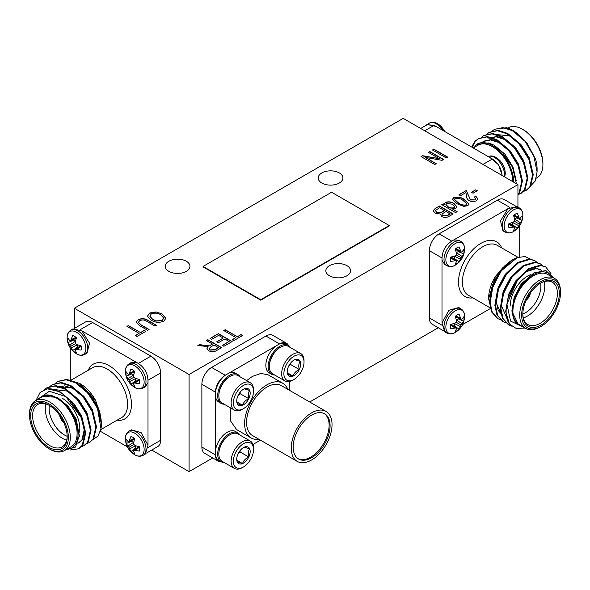 <?xml version="1.0" encoding="UTF-8"?>
<svg xmlns="http://www.w3.org/2000/svg" width="590" height="590" viewBox="0 0 590 590"><rect width="100%" height="100%" fill="white"/><g stroke="black" fill="none" stroke-linecap="round" stroke-linejoin="round"><path stroke-width="0.89" d="M210.003 338.468L218.396 333.623L232.15 341.558L223.935 346.3L222.327 345.379L229.112 341.455L224.827 338.985L218.396 342.694L216.796 341.765L223.219 338.055L218.58 335.378L211.611 339.398L210.003 338.468M432.47 149.978L433.901 149.152L447.648 157.095L446.217 157.921L432.47 149.978M441.785 204.649L443.215 203.823L444.558 204.597L444.314 203.779L445.251 202.444C448.422 201.397 451.313 201.721 453.931 203.41L456.911 206.729L455.753 208.344L452.161 208.786L457.147 211.663L455.539 212.592L441.785 204.649M465.894 192.591L460.539 195.681L458.932 194.752L466.255 190.526L470.459 199.759L474.965 199.929L475.805 198.771L474.286 197.023L475.894 196.3L477.856 198.815L476.344 200.784C473.858 201.942 471.417 201.876 469.006 200.571C467.044 199.051 466.189 197.318 466.439 195.356L465.894 192.591M155.915 311.933L162.029 313.851L165.864 318.305L163.806 321.174C159.366 322.914 155.2 322.605 151.298 320.237L147.766 316.572L147.662 315.827L149.705 313.024L155.915 311.933L162.029 313.851M126.939 326.373L128.369 325.555L140.509 332.561L144.262 330.4L145.87 331.322L136.939 336.477L135.331 335.555L139.085 333.387L126.939 326.373M203.063 266.437L203.063 266.887L260.714 300.17L389.23 225.97L389.23 225.52L331.58 192.237L203.063 266.437L260.714 299.72L260.714 300.17M321.823 183.033A12.361 7.139 0 0 0 335.297 184.582A12.361 7.139 0 0 0 342.923 177.988A12.361 7.139 0 0 0 330.562 170.849A12.361 7.139 0 0 0 318.202 177.988A12.361 7.139 0 0 0 321.823 183.033M168.865 271.348A12.361 7.139 0 0 0 182.332 272.89A12.361 7.139 0 0 0 189.965 266.296A12.361 7.139 0 0 0 177.605 259.157A12.361 7.139 0 0 0 165.244 266.296A12.361 7.139 0 0 0 168.865 271.348M329.471 275.759A12.361 7.139 0 0 0 342.945 277.307A12.361 7.139 0 0 0 350.571 270.714A12.361 7.139 0 0 0 338.21 263.575A12.361 7.139 0 0 0 325.85 270.714A12.361 7.139 0 0 0 329.471 275.759M74.355 308.245L189.073 374.48L517.939 184.611L403.221 118.376L74.355 308.245L74.355 328.357M471.432 192.281L475.717 189.803L477.325 190.732L473.04 193.21L471.432 192.281M141.157 324.898L149.086 329.471L147.655 330.297L139.742 325.724L136.179 322.103L138.082 319.736C141.814 318.106 145.288 318.416 148.488 320.672L156.402 325.245L154.978 326.064L147.058 321.491C144.904 319.854 142.485 319.559 139.793 320.606L138.362 322.273L141.157 325.12L148.887 329.581M428.362 152.353L429.793 151.527L443.54 159.462L442.021 160.34L425.257 157.368L436.217 163.688L434.793 164.514L421.039 156.579L422.573 155.694L439.307 158.673L428.362 152.353M453.673 197.584C457.751 196.559 461.321 197.215 464.374 199.545L468.991 204.074L467.759 205.74L463.777 206.36L457.051 203.771L452.442 199.221L453.673 197.805C457.751 196.787 461.321 197.436 464.374 199.767L464.374 199.545M435.236 208.432L439.469 205.991L453.216 213.927L448.953 216.39C446.63 217.717 444.218 217.776 441.726 216.574L440.376 214.023L435.11 213.167L433.163 210.741L435.236 208.432L439.469 205.991M206.434 340.533L207.864 339.707L221.611 347.643L216.56 350.556C214.037 352.082 211.427 352.134 208.72 350.711L206.965 348.543L208.13 346.662L197.864 345.482L199.486 344.538L204.015 345.32L210.682 345.084L212.503 344.036L206.434 340.533M223.757 330.533L225.188 329.707L237.328 336.713L241.074 334.552L242.682 335.481L233.758 340.637L232.15 339.707L235.897 337.539L223.757 330.533M443.466 330.739L432.219 324.249A13.74 7.928 -60 0 1 429.373 317.958L441.807 325.134M441.807 257.845L429.373 250.669L429.373 317.958M429.373 250.669A13.74 7.928 -60 0 1 439.085 233.846L451.52 241.022M509.797 207.37L497.363 200.194L439.085 233.846M497.363 200.194A13.74 7.928 -60 0 1 504.236 199.516L515.476 206.013M189.073 374.48L189.073 471.624L212.725 457.973M309.698 401.982L438.274 327.745M517.939 184.611L517.939 207.112M221.294 461.83A13.74 7.928 -60 0 1 218.322 461.203L204.723 453.349A13.74 7.928 -60 0 1 201.876 447.065L201.876 384.252A13.74 7.928 -60 0 1 211.589 367.43L265.987 336.027A13.74 7.928 -60 0 1 272.853 335.349L286.452 343.196A13.74 7.928 -60 0 1 288.481 345.46M151.726 450.059L189.073 471.624M74.524 328.32L85.764 321.83A13.74 7.928 60 0 1 92.637 322.509L80.203 329.685M138.48 363.329L150.915 356.154L92.637 322.509M150.915 356.154A13.74 7.928 60 0 1 160.628 372.976L148.193 380.152M148.193 447.449L160.628 440.273L160.628 372.976M160.628 440.273A13.74 7.928 60 0 1 157.781 446.556L146.534 453.054M260.714 299.72L389.23 225.52M420.685 128.465L427.249 124.674L434.122 125.353L490.401 157.84L498.535 164.787L502.297 175.584M530.056 186.499L535.255 180.99L537.084 171.801L533.891 156.475L525.152 141.423A34.338 19.824 -120 0 0 512.799 130.397A34.338 19.824 -120 0 0 506.545 127.735L494.826 129.166M526.464 190.194L530.447 186.551L533.249 174.669L529.547 159.027L520.21 143.894L507.621 133.392L498.115 130.361L489.435 132.278M521.066 193.306L525.048 189.663L527.851 177.782L524.149 162.147L514.812 147.013L502.223 136.504L492.716 133.473L484.036 135.398M517.939 194.803L519.657 192.782L522.46 180.901L518.758 165.259L509.421 150.126L496.824 139.616L487.325 136.592L478.638 138.51M472.007 147.22A34.338 19.824 60 0 1 475.311 141.084L472.199 147.33M525.152 141.423L512.341 130.663L502.835 127.632L494.479 129.358L491.986 131.246M523.197 191.536L526.133 190.393L529.776 186.941L532.578 175.06L528.876 159.418L519.539 144.285L506.943 133.775L497.444 130.751L489.095 132.47L486.588 134.365M517.939 194.619L520.727 193.513L524.377 190.054L527.18 178.173L523.477 162.538L514.141 147.397L501.552 136.895L492.045 133.864L483.697 135.589L481.197 137.477M517.939 194.508L518.979 193.173L521.781 181.285L518.079 165.65L508.742 150.516L496.153 140.007L486.647 136.976L478.298 138.702L475.311 141.084M506.545 127.735L513.307 130.692L526.855 142.765L535.558 159.071A30.223 17.449 60 0 1 537.084 169.094L537.084 171.801M519.466 135.324L516.007 132.934M536.288 178.187L536.937 177.811A28.844 16.653 -120 0 0 542.911 164.603A28.844 16.653 -120 0 0 522.511 129.276A28.844 16.653 -120 0 0 508.086 127.846L507.695 128.074M523.485 129.837L522.511 129.276L523.485 129.837A27.472 15.864 60 0 1 542.911 163.482L542.911 164.603M513.772 182.207A30.223 17.449 -120 0 0 500.114 151.652A30.223 17.449 -120 0 0 476.801 144.344L474.279 147.367M473.269 147.95L477.981 145.228A28.844 16.653 60 0 1 492.399 146.659A28.844 16.653 60 0 1 512.799 181.646M490.401 157.847L492.399 158.998C498.314 163.061 501.552 168.666 502.112 175.82M476.801 144.344L488.52 142.972L502.009 151.704L512.489 167.147L516.412 183.726M524.215 140.28L523.419 139.469M530.668 164.345L528.537 158.135L518.02 142.581M525.27 167.457L523.138 161.247L515.085 148.333L504.244 139.38L496.065 136.821L488.874 138.318L496.743 136.43L504.922 138.997L515.763 147.942L523.817 160.856L527.047 176.13M519.871 170.569L517.747 164.367L509.686 151.453L498.852 142.5L490.674 139.933L483.476 141.438L482.178 142.315M532.446 173.018L529.208 157.744L521.154 144.83L510.321 135.877L495.578 134.476M521.656 179.242L518.418 163.976L510.365 151.062L499.524 142.109L491.345 139.542L484.154 141.047L482.406 142.293M516.272 180.924L513.02 167.088L504.966 154.174L494.132 145.221L489.914 143.436M425.877 125.471L427.116 124.438L436.121 126.503M444.631 131.415A13.238 7.641 -120 0 0 437.78 123.826L437.78 123.826C434.874 122.041 432.057 121.828 429.314 123.163L427.116 124.438M496.057 157.471C501.928 161.277 505.003 166.594 505.261 173.423L505.269 173.608A13.238 7.641 -120 0 0 505.261 173.423A13.238 7.641 -120 0 0 505.261 173.416A13.238 7.641 -120 0 0 496.057 157.471L496.057 157.471C493.151 155.694 490.334 155.472 487.591 156.815M125.419 371.265L125.427 371.457A13.238 7.641 60 0 1 125.419 371.28A13.238 7.641 60 0 1 134.83 365.903A13.238 7.641 60 0 1 144.137 382.202A13.238 7.641 60 0 1 134.631 387.401C128.753 383.596 125.685 378.279 125.427 371.449A13.238 7.641 60 0 1 125.427 371.449L125.419 371.265C125.36 367.99 126.577 365.505 129.085 363.794A14.013 8.09 60 0 1 143.097 371.884A14.013 8.09 60 0 1 143.097 388.058L145.295 386.789L148.002 382.578C148.252 373.418 144.344 366.656 136.29 362.29L82.003 330.953L73.005 328.873L70.807 330.149A14.013 8.09 60 0 1 84.82 338.232A14.013 8.09 60 0 1 84.82 354.413L87.018 353.144L89.503 343.203L81.973 330.931M73.374 339.516A7.936 4.58 -120 0 0 73.499 340.246L68.005 342.584A9.602 5.539 60 0 1 68.005 338.247L69.694 340.482L70.66 340.688L76.221 338.284M75.402 341.359L73.499 340.246M70.66 340.688L72.651 335.562A9.602 5.539 60 0 1 76.405 337.731L75.314 341.824L75.616 343.55L76.958 344.678L81.051 345.777A9.602 5.539 60 0 1 81.051 350.113L75.616 349.273L75.314 350.209L76.405 352.791A9.602 5.539 60 0 1 72.651 350.63L77.415 347.031L77.408 344.826M77.415 347.031A7.936 4.58 -120 0 0 77.991 347.51M71.346 339.53L75.992 337.369M76.958 349.258L81.155 346.315M75.616 349.273L80.476 345.659M72.651 350.63L71.346 347.916L77.415 344.862M71.346 347.916L70.66 346.411L75.616 343.55M70.66 346.411L69.694 345.062L75.38 341.33M69.694 345.062L68.005 342.584M67.142 337.635A13.238 7.641 60 0 1 76.553 332.259A13.238 7.641 60 0 1 85.86 348.557A13.238 7.641 60 0 1 76.353 353.757L76.353 353.757C70.476 349.951 67.408 344.634 67.149 337.805A13.238 7.641 60 0 1 67.149 337.805A13.238 7.641 60 0 1 67.142 337.635L67.142 337.62C67.083 334.346 68.3 331.853 70.807 330.149M129.085 431.091A14.013 8.09 60 0 1 143.097 439.174A14.013 8.09 60 0 1 143.097 455.355L145.295 454.086L148.002 445.258L141.135 432.632L131.282 429.815L129.085 431.084C126.577 432.795 125.36 435.287 125.419 438.562L125.427 438.746A13.238 7.641 60 0 1 125.427 438.739A13.238 7.641 60 0 1 125.419 438.577A13.238 7.641 60 0 1 134.83 433.2A13.238 7.641 60 0 1 144.137 449.499A13.238 7.641 60 0 1 134.631 454.698L134.631 454.698C128.753 450.893 125.685 445.575 125.427 438.746L125.419 438.562M148.002 445.295L148.002 382.541M131.651 440.457A7.936 4.58 -120 0 0 131.777 441.187L126.282 443.518A9.602 5.539 60 0 1 126.282 439.181L127.978 441.423L128.937 441.63L134.498 439.226M133.679 442.301L131.777 441.187M128.937 441.63L130.928 436.504A9.602 5.539 60 0 1 134.682 438.672L133.591 442.758L133.893 444.491L135.235 445.62L139.328 446.719A9.602 5.539 60 0 1 139.328 451.055L133.893 450.214L133.591 451.144L134.682 453.732A9.602 5.539 60 0 1 130.928 451.564L135.693 447.972L135.685 445.767M135.693 447.972A7.936 4.58 -120 0 0 136.268 448.444M129.623 440.472L134.269 438.311M135.235 450.192L139.432 447.257M133.893 450.214L138.753 446.601M130.928 451.564L129.623 448.857L135.693 445.804M129.623 448.857L128.937 447.353L133.893 444.491M128.937 447.353L127.978 446.003L133.657 442.271M127.978 446.003L126.282 443.518M136.32 362.304L131.282 362.526L129.085 363.794M131.651 373.16A7.936 4.58 -120 0 0 131.777 373.89L126.282 376.228A9.602 5.539 60 0 1 126.282 371.892L127.978 374.134L128.937 374.333L134.498 371.929M133.679 375.004L131.777 373.89M128.937 374.333L130.928 369.207A9.602 5.539 60 0 1 134.682 371.376L133.591 375.469L133.893 377.194L135.235 378.323L139.328 379.422A9.602 5.539 60 0 1 139.328 383.758L133.893 382.917L133.591 383.854L134.682 386.443A9.602 5.539 60 0 1 130.928 384.274L135.693 380.675L135.685 378.478M135.693 380.675A7.936 4.58 -120 0 0 136.268 381.155M129.623 373.182L134.269 371.014M135.235 382.903L139.432 379.96M133.893 382.917L138.753 379.304M130.928 384.274L129.623 381.568L135.693 378.507M129.623 381.568L128.937 380.056L133.893 377.194M128.937 380.056L127.978 378.706L133.657 374.975M127.978 378.706L126.282 376.228M134.631 387.401L134.631 387.401C137.536 389.179 140.354 389.4 143.097 388.058M70.468 400.979L80.985 416.525L84.223 429.867L81.885 439.993L77.91 443.385M75.867 397.859L86.383 413.406L88.507 419.615M57.51 387.365L64.708 385.86L72.887 388.426L83.721 397.38L91.775 410.293L93.906 416.503M86.656 391.627L97.173 407.174L99.304 413.384M97.099 405.647L101.377 424.011A34.338 19.824 -120 0 0 97.099 405.647L87.917 391.878L76.258 382.431L66.758 379.407L58.071 381.324M36.005 400.426L40.09 392.475L47.259 388.81L60.069 391.782L72.659 402.284L81.995 417.418L85.698 433.06L82.895 444.941L78.913 448.584M47.281 387.556L55.962 385.631L65.468 388.663L78.057 399.172L87.394 414.305L91.096 429.94L88.294 441.822L84.311 445.465M52.672 384.444L61.353 382.519L70.859 385.55L83.456 396.052L92.792 411.193L96.495 426.828L93.692 438.709L89.702 442.353M38.232 399.12L42.141 396.244C46.219 394.105 51.072 394.614 56.699 397.771L65.07 403.899L75.505 419.062L79.37 435.427L75.483 447.095L65.416 450.037M47.259 388.81A34.338 19.824 60 0 1 65.866 396.605L49.346 391.244L37.642 399.356M65.866 396.605L81.324 417.809L85.026 433.451L82.224 445.332L78.588 448.784L70.254 449.993M44.56 389.518L46.934 387.748L55.29 386.022L64.789 389.053L77.379 399.563L86.715 414.696L90.425 430.331L87.615 442.212L83.972 445.671L81.044 446.814M49.833 386.524L52.34 384.628L60.689 382.91L70.188 385.941L82.777 396.443L92.114 411.577L95.816 427.219L93.014 439.1L89.378 442.552L86.442 443.702M55.231 383.404L57.724 381.516L66.073 379.79L75.579 382.822L88.176 393.331L97.512 408.464L100.978 428.827A34.338 19.824 -120 0 0 101.377 424.011M79.79 383.507A30.223 17.449 60 0 1 80.004 383.633A30.223 17.449 60 0 1 95.609 400.455L79.554 383.375L68.846 380.218M92.394 439.941L97.977 436.076L100.978 428.827M95.609 400.455L100.094 413.774M42.141 396.244L57.37 397.387L68.211 406.333L76.265 419.247L79.355 436.349M63.617 394.747L74.001 403.685L81.663 416.134L84.894 429.476L82.556 439.609L78.802 442.935M79.134 442.729L77.969 443.23M53.897 389.533L68.16 391.155L79.001 400.108L87.055 413.022L90.292 428.288M58.816 386.642L73.558 388.036L84.4 396.989L92.453 409.902L95.691 425.176M79.112 385.005L89.864 393.958L97.852 406.79L99.622 411.717M100.44 415.773L100.779 419.638M29.5 415.036L29.5 413.915A28.844 16.653 60 0 1 35.474 400.706A28.844 16.653 60 0 1 49.899 402.137A28.844 16.653 60 0 1 68.742 427.558A28.844 16.653 60 0 1 64.317 450.672A28.844 16.653 60 0 1 49.899 449.241L48.926 448.68A27.472 15.864 -120 0 0 68.352 437.47A27.472 15.864 -120 0 0 48.926 403.818A27.472 15.864 -120 0 0 29.5 415.036A27.472 15.864 -120 0 0 48.926 448.68M48.926 405.168L48.926 405.168A25.827 14.912 60 0 1 67.186 436.792A25.827 14.912 60 0 1 48.926 447.338A25.827 14.912 60 0 1 30.665 415.707A25.827 14.912 60 0 1 48.926 405.168L48.926 405.168M49.42 405.455A24.448 14.116 -120 0 0 37.672 404.519A24.448 14.116 -120 0 0 37.672 432.75A24.448 14.116 -120 0 0 62.12 446.866A24.448 14.116 -120 0 0 67.179 436.224M62.525 398.434A24.448 14.116 60 0 1 79.812 428.384A24.448 14.116 60 0 1 79.473 432.116M66.677 440.177A24.448 14.116 60 0 1 45.74 403.914M49.361 405.426A21.705 12.53 -120 0 0 67.179 436.283M59.671 415.412A6.866 3.968 -120 0 0 63.691 422.366M70.291 347.982L70.291 380.262M100.389 431.29L127.388 446.881M66.618 449.344A30.223 17.449 -120 0 0 78.05 433.104A30.223 17.449 -120 0 0 65.07 403.899M64.317 450.672L71.117 446.748A28.844 16.653 -120 0 0 75.542 423.635A28.844 16.653 -120 0 0 56.699 398.213A28.844 16.653 -120 0 0 42.274 396.782L35.474 400.706M59.951 415.803A6.866 3.968 -120 0 0 63.484 421.931M455.207 265.183L455.207 265.183A13.238 7.641 -60 0 1 445.863 259.718A13.238 7.641 -60 0 1 455.318 243.508A13.238 7.641 -60 0 1 464.573 249.142C464.219 256.134 461.151 261.451 455.369 265.094A13.238 7.641 -60 0 1 455.362 265.094A13.238 7.641 -60 0 1 455.222 265.183C452.405 266.879 449.639 267.064 446.903 265.751A14.013 8.09 -60 0 1 446.903 249.577A14.013 8.09 -60 0 1 460.915 241.48L458.718 240.211L453.71 239.982C445.656 244.341 441.755 251.104 441.999 260.264L441.999 322.944L444.705 331.772L446.903 333.048A14.013 8.09 -60 0 1 446.903 316.867A14.013 8.09 -60 0 1 460.915 308.776L458.718 307.508L448.865 310.325L441.999 322.981M453.732 326.137A7.936 4.58 120 0 0 454.307 325.658L459.072 329.257A9.602 5.539 -60 0 1 455.318 331.425L456.409 328.837L456.107 327.9L451.247 324.286M454.315 323.46L454.307 325.658M456.107 327.9L450.672 328.741A9.602 5.539 -60 0 1 450.672 324.404L454.765 323.305L456.107 322.177L456.409 320.451L455.318 316.358A9.602 5.539 -60 0 1 459.072 314.19L461.063 319.315L462.022 319.116L463.718 316.874A9.602 5.539 -60 0 1 463.718 321.211L458.224 318.88L456.321 319.987M458.224 318.88A7.936 4.58 120 0 0 458.349 318.143M454.765 327.885L450.568 324.943M460.377 318.165L455.731 315.997M461.063 319.315L455.502 316.911M463.718 321.211L462.022 323.689L456.343 319.957M462.022 323.689L461.063 325.038L456.107 322.177M461.063 325.038L460.377 326.55L454.307 323.497M460.377 326.55L459.072 329.257M455.222 332.472A13.238 7.641 -60 0 1 445.863 327.015A13.238 7.641 -60 0 1 455.318 310.805A13.238 7.641 -60 0 1 464.573 316.439L464.573 316.439C464.219 323.423 461.151 328.741 455.369 332.384A13.238 7.641 -60 0 1 455.362 332.391A13.238 7.641 -60 0 1 455.222 332.472L455.207 332.48C452.405 334.169 449.639 334.36 446.903 333.048M516.995 206.566L507.997 208.639L500.497 220.896L502.982 230.838L505.18 232.106A14.013 8.09 -60 0 1 505.18 215.925A14.013 8.09 -60 0 1 519.193 207.835L516.995 206.566M508.027 208.617L453.68 239.99M512.009 225.196A7.936 4.58 120 0 0 512.585 224.724L517.349 228.315A9.602 5.539 -60 0 1 513.595 230.483L514.687 227.895L514.384 226.958L509.524 223.344M512.592 222.519L512.585 224.724M514.384 226.958L508.949 227.799A9.602 5.539 -60 0 1 508.949 223.47L513.042 222.371L514.384 221.235L514.687 219.51L513.595 215.424A9.602 5.539 -60 0 1 517.349 213.256L519.34 218.381L520.306 218.175L521.995 215.933A9.602 5.539 -60 0 1 521.995 220.269L516.501 217.939L514.598 219.045M516.501 217.939A7.936 4.58 120 0 0 516.626 217.201M513.042 226.944L508.846 224.008M518.654 217.223L514.008 215.062M519.34 218.381L513.779 215.977M521.995 220.269L520.306 222.755L514.62 219.023M520.306 222.755L519.34 224.097L514.384 221.235M519.34 224.097L518.654 225.609L512.585 222.555M518.654 225.609L517.349 228.315M513.647 231.442L513.484 231.538A13.238 7.641 -60 0 1 504.14 226.073A13.238 7.641 -60 0 1 513.595 209.863A13.238 7.641 -60 0 1 522.851 215.498L522.851 215.498C522.497 222.489 519.429 227.806 513.647 231.45A13.238 7.641 -60 0 1 513.499 231.531L513.647 231.442A13.238 7.641 -60 0 1 513.639 231.45M441.999 260.234L444.705 264.482L446.903 265.751M453.732 258.84A7.936 4.58 120 0 0 454.307 258.368L459.072 261.96A9.602 5.539 -60 0 1 455.318 264.128L456.409 261.54L456.107 260.61L451.247 256.997M454.315 256.163L454.307 258.368M456.107 260.61L450.672 261.451A9.602 5.539 -60 0 1 450.672 257.115L454.765 256.016L456.107 254.887L456.409 253.162L455.318 249.069A9.602 5.539 -60 0 1 459.072 246.9L461.063 252.026L462.022 251.819L463.718 249.577A9.602 5.539 -60 0 1 463.718 253.914L458.224 251.583L456.321 252.697M458.224 251.583A7.936 4.58 120 0 0 458.349 250.853M454.765 260.588L450.568 257.653M460.377 250.868L455.731 248.707M461.063 252.026L455.502 249.622M463.718 253.914L462.022 256.399L456.343 252.668M462.022 256.399L461.063 257.749L456.107 254.887M461.063 257.749L460.377 259.253L454.307 256.2M460.377 259.253L459.072 261.96M464.573 249.142L464.573 249.142C464.669 245.742 463.445 243.183 460.915 241.487M508.41 297.921L516.619 281.039L526.56 271.57L536.494 268.524L541.421 270.279M503.019 294.808L511.22 277.927L515.535 272.978M503.108 315.952L498.203 310.473L496.338 302.102L498.675 288.245L505.829 274.807L510.136 269.859M492.222 288.576L500.431 271.695L504.745 266.746M499.14 272.528L512.909 259.637A34.338 19.824 120 0 0 499.14 272.528L491.809 287.36L489.464 302.183L491.588 311.926L497.599 318.482M525.166 328.04L516.243 328.483L509.48 324.102L505.652 311.527L508.455 295.369L516.892 279.719L528.581 268.693L540.27 265.175L545.418 266.805M508.388 324.714L502.385 318.158L500.254 308.415L503.056 292.257L511.493 276.599L523.183 265.574L534.879 262.063L540.02 263.693M502.99 321.602L496.987 315.045L494.855 305.296L497.658 289.137L506.102 273.487L517.791 262.462L529.481 258.944L534.629 260.574M522.924 326.772L518.477 324.825C514.583 322.361 512.599 317.907 512.526 311.454L513.647 301.136L521.56 284.52L533.795 272.986L545.846 270.522L553.427 277.765M509.48 324.102A34.338 19.824 -60 0 1 506.928 304.093L510.549 321.078L523.426 327.162M506.928 304.093L517.563 280.103L529.26 269.077L540.949 265.566L545.757 266.99L550.964 273.598M511.442 326.086L508.72 324.913L503.056 318.548L500.925 308.799L503.727 292.647L512.172 276.99L523.861 265.965L535.55 262.454L540.366 263.885L542.822 265.847M506.213 323.025L503.322 321.801L497.658 315.429L495.534 305.686L498.336 289.528L506.773 273.878L518.462 262.852L530.159 259.334L534.968 260.765L537.424 262.727M500.822 319.905L497.938 318.689L492.267 312.317L490.135 302.574L492.938 286.416L501.375 270.758L517.275 257.572A34.338 19.824 120 0 0 512.909 259.637M488.623 298.577A30.223 17.449 -60 0 1 488.623 298.334A30.223 17.449 -60 0 1 495.394 276.415L488.623 298.857L491.249 309.706M531.199 259.453L525.056 256.554L517.275 257.572M495.394 276.415L504.686 265.869M518.477 324.825L511.855 311.063L514.185 297.198L521.339 283.768L534.599 272.543M506.441 306.97L508.993 293.51L515.948 280.648L525.882 271.179L535.823 268.133L540.587 269.726M540.241 269.542L541.259 270.294M506.788 317.995L501.058 304.831L503.395 290.966L510.549 277.536L522.157 267.1M501.825 315.185L495.666 301.719L497.997 287.854L505.151 274.424L516.759 263.981M490.261 298.422L492.635 284.631L499.76 271.304L503.137 267.307M506.242 264.563L509.421 262.344M541.074 326.373L540.101 326.934A28.844 16.653 -60 0 1 525.683 328.365A28.844 16.653 -60 0 1 519.709 315.156A28.844 16.653 -60 0 1 532.298 286.128A28.844 16.653 -60 0 1 554.526 278.399A28.844 16.653 -60 0 1 560.5 291.608L560.5 292.729A27.472 15.864 120 0 0 541.074 281.511A27.472 15.864 120 0 0 521.649 315.156A27.472 15.864 120 0 0 541.074 326.373A27.472 15.864 120 0 0 560.5 292.729M522.814 314.485A25.827 14.912 -60 0 1 541.074 282.853A25.827 14.912 -60 0 1 559.335 293.4A25.827 14.912 -60 0 1 541.074 325.024A25.827 14.912 -60 0 1 522.814 314.485M522.821 313.91A24.448 14.116 120 0 0 527.88 324.559A24.448 14.116 120 0 0 552.328 310.436A24.448 14.116 120 0 0 552.328 282.204A24.448 14.116 120 0 0 540.58 283.148M510.188 306.07A24.448 14.116 -60 0 1 527.475 276.127A24.448 14.116 -60 0 1 530.882 274.556M544.26 281.6A24.448 14.116 -60 0 1 523.323 317.87M522.821 313.976A21.705 12.53 120 0 0 540.639 283.119M526.31 300.059A6.866 3.968 120 0 0 530.329 293.097M462.612 324.566L490.563 308.43M519.709 256.856L519.709 225.675M552.233 277.071A30.223 17.449 120 0 0 532.446 275.294A30.223 17.449 120 0 0 513.647 301.136M554.526 278.399L547.726 274.475A28.844 16.653 120 0 0 525.498 282.204A28.844 16.653 120 0 0 512.909 311.232A28.844 16.653 120 0 0 518.883 324.434L525.683 328.365M526.516 299.617A6.866 3.968 120 0 0 530.049 293.495M215.475 392.18A13.74 7.928 -60 0 1 225.255 375.247A16.682 9.632 120 0 0 215.483 392.18L215.483 454.831A16.682 9.632 120 0 0 218.794 460.384L221.125 461.734A16.682 9.632 -60 0 1 221.125 442.471A16.682 9.632 -60 0 1 237.807 432.839A16.682 9.632 -60 0 1 240.012 435.103M218.322 461.203A13.74 7.928 -60 0 1 215.475 454.838M252.948 444.499L260.448 440.162M289.292 390.204L289.292 381.538M274.697 375.034A16.682 9.632 -60 0 1 271.629 374.252A16.682 9.632 -60 0 1 271.629 354.988A16.682 9.632 -60 0 1 288.311 345.356L285.98 344.014A16.682 9.632 120 0 0 279.512 343.933A13.74 7.928 -60 0 1 286.452 343.196M265.987 336.027L279.512 343.926L225.255 375.255L211.589 367.43M237.807 432.839L235.469 431.497A16.682 9.632 120 0 0 223.47 435.11A16.682 9.632 120 0 0 215.475 450.576M275.825 346.05A16.682 9.632 120 0 0 266.429 360.704A16.682 9.632 120 0 0 269.298 372.91L271.629 374.252M215.475 396.443A16.682 9.632 120 0 0 218.794 402.063L221.125 403.413A16.682 9.632 -60 0 1 221.125 384.149A16.682 9.632 -60 0 1 237.807 374.517A16.682 9.632 -60 0 1 240.012 376.789M237.807 374.517L235.469 373.175A16.682 9.632 120 0 0 228.942 373.116M287.824 389.348A31.595 18.238 120 0 0 282.75 383.249L268.185 374.842L260.935 373.433L252.387 376.405L246.627 380.602M230.801 408.007L230.808 421.349L236.59 429.564L251.156 437.972A31.595 18.238 120 0 0 258.973 439.314M224.193 462.516A16.682 9.632 -60 0 1 221.125 461.734M288.311 345.356A16.682 9.632 -60 0 1 290.523 347.628M224.193 404.194A16.682 9.632 -60 0 1 221.125 403.413M230.019 434.69L229.466 435.014A15.03 8.68 120 0 0 218.831 453.422L218.831 454.071A15.827 9.138 -60 0 1 230.019 434.69L230.019 434.69A15.827 9.138 -60 0 1 237.932 433.908L250.241 441.01A15.827 9.138 -60 0 1 253.523 448.252L253.523 449.55A14.241 8.223 -60 0 1 243.449 466.992A14.241 8.223 -60 0 1 233.382 461.174A14.241 8.223 -60 0 1 243.449 443.732A14.241 8.223 -60 0 1 253.523 449.55M280.53 347.208L279.97 347.532A15.03 8.68 120 0 0 269.342 365.94L269.342 366.589A15.827 9.138 -60 0 1 280.53 347.208L280.53 347.208A15.827 9.138 -60 0 1 288.444 346.426L300.753 353.528A15.827 9.138 -60 0 1 304.027 360.778L304.027 362.068A14.241 8.223 -60 0 1 293.96 379.51A14.241 8.223 -60 0 1 283.886 373.691A14.241 8.223 -60 0 1 293.96 356.249A14.241 8.223 -60 0 1 304.027 362.068M230.019 376.368L229.466 376.693A15.03 8.68 120 0 0 218.831 395.101L218.831 395.75A15.827 9.138 -60 0 1 230.019 376.368L230.019 376.368A15.827 9.138 -60 0 1 237.932 375.587L250.241 382.689A15.827 9.138 -60 0 1 253.523 389.931L253.523 391.229A14.241 8.223 -60 0 1 243.449 408.671A14.241 8.223 -60 0 1 233.382 402.852A14.241 8.223 -60 0 1 243.449 385.41A14.241 8.223 -60 0 1 253.523 391.229M243.449 466.992L242.328 467.634A15.827 9.138 -60 0 1 234.422 468.423L222.113 461.314A15.827 9.138 -60 0 1 219.687 458.526A15.827 9.138 -60 0 1 218.831 454.071M293.96 379.51L292.839 380.152A15.827 9.138 -60 0 1 284.926 380.941L272.617 373.831A15.827 9.138 -60 0 1 270.191 371.044A15.827 9.138 -60 0 1 269.342 366.589M243.449 408.671L242.328 409.312A15.827 9.138 -60 0 1 234.422 410.102L222.113 402.992A15.827 9.138 -60 0 1 219.687 400.204A15.827 9.138 -60 0 1 218.831 395.75M234.422 468.423A15.827 9.138 -60 0 1 231.995 455.738A15.827 9.138 -60 0 1 242.328 441.792A15.827 9.138 -60 0 1 250.241 441.01M284.926 380.941A15.827 9.138 -60 0 1 282.499 368.256A15.827 9.138 -60 0 1 292.839 354.317A15.827 9.138 -60 0 1 300.753 353.528M234.422 410.102A15.827 9.138 -60 0 1 231.995 397.417A15.827 9.138 -60 0 1 242.328 383.478A15.827 9.138 -60 0 1 250.241 382.689M244.326 447.154A9.514 5.494 -60 0 1 249.666 448.798A9.514 5.494 -60 0 1 248.788 457.007A9.514 5.494 -60 0 1 242.571 463.57A9.514 5.494 -60 0 1 237.232 461.926A9.514 5.494 -60 0 1 236.723 459.249A9.514 5.494 -60 0 1 238.109 453.717A9.514 5.494 -60 0 1 243.449 447.589A9.514 5.494 -60 0 1 244.326 447.154L249.666 448.798C248.198 450.878 247.903 453.614 248.788 457.007L240.049 451.962L240.211 450.421M294.83 359.671A9.514 5.494 -60 0 1 300.17 361.316A9.514 5.494 -60 0 1 299.3 369.524A9.514 5.494 -60 0 1 293.082 376.088A9.514 5.494 -60 0 1 287.743 374.444A9.514 5.494 -60 0 1 287.227 371.766A9.514 5.494 -60 0 1 288.613 366.235A9.514 5.494 -60 0 1 293.96 360.106A9.514 5.494 -60 0 1 294.83 359.671L300.17 361.316C298.702 363.396 298.415 366.132 299.3 369.524L290.553 364.48L290.723 362.939M244.326 388.832A9.514 5.494 -60 0 1 249.666 390.477A9.514 5.494 -60 0 1 248.788 398.685A9.514 5.494 -60 0 1 242.571 405.249A9.514 5.494 -60 0 1 237.232 403.604A9.514 5.494 -60 0 1 236.723 400.927A9.514 5.494 -60 0 1 238.109 395.396A9.514 5.494 -60 0 1 243.449 389.267A9.514 5.494 -60 0 1 244.326 388.832L249.666 390.477C248.198 392.557 247.903 395.293 248.788 398.685L240.049 393.641L240.211 392.099M236.738 458.747L237.232 461.926L242.571 463.57C243.456 460.724 245.529 458.533 248.788 457.007M287.242 371.265L287.743 374.444L293.082 376.088C293.96 373.241 296.033 371.051 299.3 369.524M236.738 400.426L237.232 403.604L242.571 405.249C243.456 402.402 245.529 400.212 248.788 398.685M236.9 460.296L242.571 463.57M237.851 454.278L240.049 451.962M287.404 372.814L293.082 376.088M288.363 366.796L290.553 364.48M236.9 401.974L242.571 405.249M237.851 395.956L240.049 393.641M471.624 192.392L475.717 189.803M475.717 190.032L477.126 190.843M127.138 326.491L128.369 325.555M128.369 325.776L140.509 332.561M140.509 332.79L144.262 330.4M144.262 330.621L145.671 331.44M135.53 335.666L139.085 333.387M136.187 322.214L138.082 319.736M138.082 319.964C141.814 318.327 145.288 318.644 148.488 320.901L156.21 325.356M138.37 322.383L141.157 325.12M162.029 314.072L165.856 318.416M147.662 315.938L149.705 313.024M149.705 313.253L155.915 312.154M149.816 316.181L152.773 319.655L156.475 321.108L162.191 320.481L163.732 318.239M162.191 320.252L163.732 318.128L160.576 314.662C157.707 312.899 154.624 312.663 151.328 313.946L149.816 316.07L152.773 319.433L156.475 320.886L162.191 320.481M428.554 152.463L429.793 151.527M429.793 151.748L443.348 159.58M436.025 163.806L425.257 157.368M421.238 156.689L422.573 155.694M422.573 155.922L439.307 158.673M459.123 194.862L466.255 190.526M466.255 190.747L470.459 199.759M470.459 199.988L474.965 199.929M474.965 200.15L475.805 198.882M474.5 197.149L475.894 196.3M475.894 196.522L477.848 198.926M464.374 199.767L468.984 204.184M452.442 199.339L453.673 197.805M454.462 199.442L458.482 203.174C460.665 204.944 463.305 205.585 466.388 205.106L466.978 204.103M466.388 204.878L466.985 203.993L462.951 200.371C460.775 198.609 458.142 197.967 455.06 198.432L454.455 199.324L458.482 202.953C460.665 204.723 463.305 205.364 466.388 204.878L466.388 205.106M441.984 204.76L443.215 203.823M443.215 204.052L444.558 204.597M444.322 203.897L445.251 202.444M445.251 202.672C448.422 201.618 451.313 201.942 453.931 203.639L453.931 203.41M453.931 203.639L456.903 206.832M456.948 211.773L452.161 208.786M445.885 204.465L447.972 206.854C449.764 208.159 451.829 208.484 454.16 207.835L454.794 206.766M454.16 207.614L454.801 206.655L452.493 204.236L446.556 203.344L445.878 204.346L447.972 206.633C449.764 207.938 451.829 208.263 454.16 207.614L454.16 207.835M439.469 206.212L453.024 214.045M433.163 210.851L435.236 208.661M435.597 210.505L436.526 212.562L441.829 212.275L444.469 210.748L439.646 207.746L435.597 210.276L435.361 211.05M441.976 214.598L442.928 215.844L447.84 215.402L450.177 214.052L446.077 211.456L442.279 213.801L441.969 214.487L442.928 215.616L447.84 215.173L450.177 213.823M436.526 212.562L441.829 212.046L444.469 210.527M435.597 210.276L436.526 212.334M432.662 150.089L433.901 149.152M433.901 149.381L447.456 157.206M206.633 340.644L207.864 339.707M207.864 339.929L221.42 347.753M206.972 348.653L208.13 346.662M198.159 345.534L199.486 344.538M199.486 344.767L204.015 345.548L210.682 345.084M210.682 345.312L212.503 344.036M209.155 348.705L210.136 350.106L214.856 349.914L218.58 347.768L214.111 344.966L210.763 346.898L209.155 348.594L210.136 349.885L214.856 349.686L218.58 347.54M210.202 338.579L218.396 333.623M218.396 333.844L231.951 341.676M222.519 345.489L229.112 341.455M216.987 341.876L223.219 338.055M223.949 330.643L225.188 329.707M225.188 329.928L237.328 336.713M237.328 336.942L241.074 334.552M241.074 334.773L242.49 335.592M232.342 339.818L235.897 337.539M282.75 383.249A31.595 18.238 120 0 0 266.953 384.813A31.595 18.238 120 0 0 246.318 412.653A31.595 18.238 120 0 0 251.156 437.972M297.213 461.387L252.535 435.59A28.844 16.653 -60 0 1 248.11 412.476A28.844 16.653 -60 0 1 266.953 387.062A28.844 16.653 -60 0 1 281.378 385.631L326.056 411.429A28.844 16.653 -60 0 1 326.056 444.735A28.844 16.653 -60 0 1 297.213 461.387A28.844 16.653 -60 0 1 292.788 438.274A28.844 16.653 -60 0 1 311.638 412.852A28.844 16.653 -60 0 1 326.056 411.429M298.105 458.71A26.1 15.067 120 0 0 323.711 443.378A26.1 15.067 120 0 0 324.19 413.538M311.638 415.095A26.1 15.067 120 0 0 294.587 438.097A26.1 15.067 120 0 0 298.584 459.013A26.1 15.067 120 0 0 324.684 443.938A26.1 15.067 120 0 0 324.684 413.804A26.1 15.067 120 0 0 311.638 415.095M482.989 164.433L492.399 158.998M434.122 125.353L424.712 130.788M442.773 130.346A14.013 8.09 -120 0 0 429.314 123.163M504.325 176.749A14.013 8.09 -120 0 0 504.502 174.662A14.013 8.09 -120 0 0 498.734 160.937A14.013 8.09 -120 0 0 488.144 156.542M88.279 370.225A31.595 18.238 60 0 1 124.94 382.364A31.595 18.238 60 0 1 117.13 420.183M100.831 429.594L121.629 417.587A28.844 16.653 -120 0 0 121.629 384.282A28.844 16.653 -120 0 0 92.778 367.622L70.807 380.307M89.99 395.3A28.844 16.653 -120 0 0 90.241 395.897M96.819 406.879A28.844 16.653 -120 0 0 97.298 407.476M472.87 297.876A31.595 18.238 -60 0 1 465.06 260.05A31.595 18.238 -60 0 1 501.721 247.911M518.02 257.321L497.223 245.315A28.844 16.653 120 0 0 468.372 261.967A28.844 16.653 120 0 0 468.372 295.273L490.342 307.958M493.742 283.856A28.844 16.653 120 0 0 494.125 283.333M500.35 272.152A28.844 16.653 120 0 0 500.63 271.437M201.876 384.252L215.483 392.18M215.475 454.912L201.876 447.065M495.165 128.967L494.486 129.358M489.766 132.079L489.095 132.47M484.368 135.198L483.697 135.589M478.977 138.311L478.298 138.702M526.804 190.002L526.133 190.393M521.413 193.122L520.734 193.505M507.061 128.443L507.666 128.089M513.307 130.692L512.799 130.397M483.476 141.438L484.154 141.047M445.015 131.636L437.78 123.826M505.269 173.608L504.76 177M76.353 353.757C79.259 355.534 82.076 355.755 84.82 354.413M134.631 454.698C137.536 456.476 140.354 456.697 143.097 455.355M84.871 439.432L84.193 439.816M79.812 426.142L79.812 428.384M80.004 383.633L79.554 383.375M78.581 448.784L79.252 448.393M83.979 445.671L84.65 445.28M89.37 442.552L90.049 442.161M46.934 387.748L47.613 387.357M52.333 384.628L53.011 384.245M57.732 381.516L58.403 381.125M464.573 316.439C464.669 313.032 463.445 310.48 460.915 308.776M522.851 215.498C522.947 212.09 521.722 209.539 519.193 207.835M505.18 232.106C507.916 233.419 510.682 233.234 513.484 231.538M534.51 266.223L535.189 266.614M525.535 277.248L527.475 276.127M488.623 298.334L488.623 298.857M545.757 266.997L545.086 266.606M540.366 263.877L539.688 263.487M534.968 260.765L534.297 260.374M508.72 324.913L508.049 324.53M503.329 321.801L502.65 321.41M497.93 318.681L497.259 318.298"/></g></svg>
